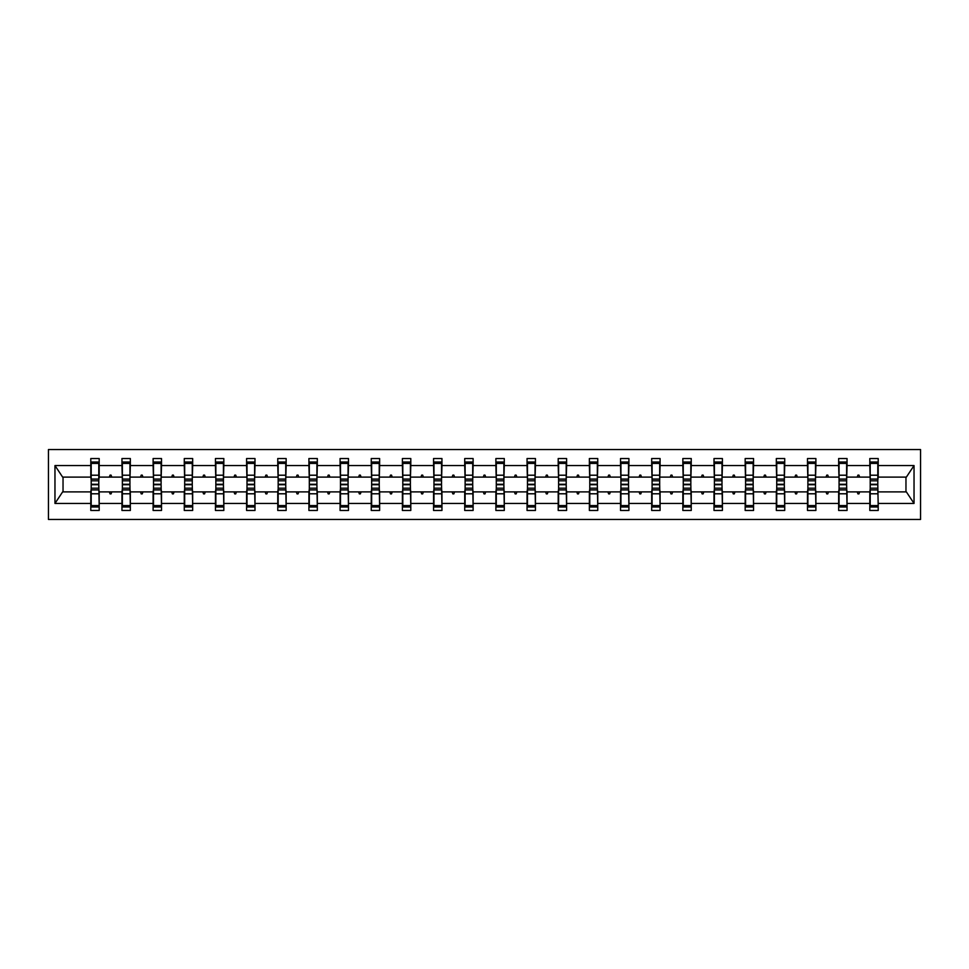 <?xml version="1.0" encoding="UTF-8"?>
<svg xmlns="http://www.w3.org/2000/svg" width="969" height="969" viewBox="0 0 969 969"><rect width="100%" height="100%" fill="white"/><g stroke="black" fill="none" stroke-linecap="round" stroke-linejoin="round"><path stroke-width="1.45" d="M48.45 519.457L920.55 519.457L920.55 449.543L48.45 449.543L48.45 519.457M870.21 488.897L869.811 491.889L847.039 491.889L846.64 488.897M877.805 480.103L878.205 477.111L906.366 477.111L914.033 465.568L914.033 503.432L878.205 503.432L878.205 510.469L869.811 510.469L869.811 491.889M878.205 477.111L878.205 458.531L869.811 458.531L869.811 465.568L847.039 465.568L846.64 480.103M870.21 480.103L869.811 465.568M839.057 488.897L838.657 491.889L815.886 491.889L815.486 488.897M869.811 503.432L847.039 503.432L847.039 510.469L838.657 510.469L838.657 491.889M847.039 465.568L847.039 458.531L838.657 458.531L838.657 465.568L815.886 465.568L815.486 480.103M839.057 480.103L838.657 465.568M807.892 488.897L807.492 491.889L784.72 491.889L784.321 488.897M838.657 503.432L815.886 503.432L815.886 510.469L807.492 510.469L807.492 491.889M815.886 465.568L815.886 458.531L807.492 458.531L807.492 465.568L784.72 465.568L784.321 480.103M807.892 480.103L807.492 465.568M776.726 488.897L776.326 491.889L753.555 491.889L753.155 488.897M807.492 503.432L784.72 503.432L784.72 510.469L776.326 510.469L776.326 491.889M784.72 465.568L784.72 458.531L776.326 458.531L776.326 465.568L753.555 465.568L753.155 480.103M776.726 480.103L776.326 465.568M745.573 488.897L745.173 491.889L722.402 491.889L722.002 488.897M776.326 503.432L753.555 503.432L753.555 510.469L745.173 510.469L745.173 491.889M753.555 465.568L753.555 458.531L745.173 458.531L745.173 465.568L722.402 465.568L722.002 480.103M745.573 480.103L745.173 465.568M714.407 488.897L714.008 491.889L691.236 491.889L690.836 488.897M745.173 503.432L722.402 503.432L722.402 510.469L714.008 510.469L714.008 491.889M722.402 465.568L722.402 458.531L714.008 458.531L714.008 465.568L691.236 465.568L690.836 480.103M714.407 480.103L714.008 465.568M683.254 488.897L682.854 491.889L660.083 491.889L659.683 488.897M714.008 503.432L691.236 503.432L691.236 510.469L682.854 510.469L682.854 491.889M691.236 465.568L691.236 458.531L682.854 458.531L682.854 465.568L660.083 465.568L659.683 480.103M683.254 480.103L682.854 465.568M652.089 488.897L651.689 491.889L628.917 491.889L628.518 488.897M682.854 503.432L660.083 503.432L660.083 510.469L651.689 510.469L651.689 491.889M660.083 465.568L660.083 458.531L651.689 458.531L651.689 465.568L628.917 465.568L628.518 480.103M652.089 480.103L651.689 465.568M620.923 488.897L620.523 491.889L597.752 491.889L597.352 488.897M651.689 503.432L628.917 503.432L628.917 510.469L620.523 510.469L620.523 491.889M628.917 465.568L628.917 458.531L620.523 458.531L620.523 465.568L597.752 465.568L597.352 480.103M620.923 480.103L620.523 465.568M589.77 488.897L589.37 491.889L566.599 491.889L566.199 488.897M620.523 503.432L597.752 503.432L597.752 510.469L589.37 510.469L589.37 491.889M597.752 465.568L597.752 458.531L589.37 458.531L589.37 465.568L566.599 465.568L566.199 480.103M589.77 480.103L589.37 465.568M558.604 488.897L558.205 491.889L535.433 491.889L535.033 488.897M589.37 503.432L566.599 503.432L566.599 510.469L558.205 510.469L558.205 491.889M566.599 465.568L566.599 458.531L558.205 458.531L558.205 465.568L535.433 465.568L535.033 480.103M558.604 480.103L558.205 465.568M527.451 488.897L527.051 491.889L504.28 491.889L503.88 488.897M558.205 503.432L535.433 503.432L535.433 510.469L527.051 510.469L527.051 491.889M535.433 465.568L535.433 458.531L527.051 458.531L527.051 465.568L504.28 465.568L503.88 480.103M527.451 480.103L527.051 465.568M496.285 488.897L495.886 491.889L473.114 491.889L472.715 488.897M527.051 503.432L504.28 503.432L504.28 510.469L495.886 510.469L495.886 491.889M504.28 465.568L504.28 458.531L495.886 458.531L495.886 465.568L473.114 465.568L472.715 480.103M496.285 480.103L495.886 465.568M465.12 488.897L464.72 491.889L441.949 491.889L441.549 488.897M495.886 503.432L473.114 503.432L473.114 510.469L464.72 510.469L464.72 491.889M473.114 465.568L473.114 458.531L464.72 458.531L464.72 465.568L441.949 465.568L441.549 480.103M465.12 480.103L464.72 465.568M433.967 488.897L433.567 491.889L410.795 491.889L410.396 488.897M464.72 503.432L441.949 503.432L441.949 510.469L433.567 510.469L433.567 491.889M441.949 465.568L441.949 458.531L433.567 458.531L433.567 465.568L410.795 465.568L410.396 480.103M433.967 480.103L433.567 465.568M402.801 488.897L402.401 491.889L379.63 491.889L379.23 488.897M433.567 503.432L410.795 503.432L410.795 510.469L402.401 510.469L402.401 491.889M410.795 465.568L410.795 458.531L402.401 458.531L402.401 465.568L379.63 465.568L379.23 480.103M402.801 480.103L402.401 465.568M371.648 488.897L371.248 491.889L348.477 491.889L348.077 488.897M402.401 503.432L379.63 503.432L379.63 510.469L371.248 510.469L371.248 491.889M379.63 465.568L379.63 458.531L371.248 458.531L371.248 465.568L348.477 465.568L348.077 480.103M371.648 480.103L371.248 465.568M340.482 488.897L340.083 491.889L317.311 491.889L316.911 488.897M371.248 503.432L348.477 503.432L348.477 510.469L340.083 510.469L340.083 491.889M348.477 465.568L348.477 458.531L340.083 458.531L340.083 465.568L317.311 465.568L316.911 480.103M340.482 480.103L340.083 465.568M309.317 488.897L308.917 491.889L286.146 491.889L285.746 488.897M340.083 503.432L317.311 503.432L317.311 510.469L308.917 510.469L308.917 491.889M317.311 465.568L317.311 458.531L308.917 458.531L308.917 465.568L286.146 465.568L285.746 480.103M309.317 480.103L308.917 465.568M278.164 488.897L277.764 491.889L254.992 491.889L254.593 488.897M308.917 503.432L286.146 503.432L286.146 510.469L277.764 510.469L277.764 491.889M286.146 465.568L286.146 458.531L277.764 458.531L277.764 465.568L254.992 465.568L254.593 480.103M278.164 480.103L277.764 465.568M246.998 488.897L246.598 491.889L223.827 491.889L223.427 488.897M277.764 503.432L254.992 503.432L254.992 510.469L246.598 510.469L246.598 491.889M254.992 465.568L254.992 458.531L246.598 458.531L246.598 465.568L223.827 465.568L223.427 480.103M246.998 480.103L246.598 465.568M215.845 488.897L215.445 491.889L192.674 491.889L192.274 488.897M246.598 503.432L223.827 503.432L223.827 510.469L215.445 510.469L215.445 491.889M223.827 465.568L223.827 458.531L215.445 458.531L215.445 465.568L192.674 465.568L192.274 480.103M215.845 480.103L215.445 465.568M184.679 488.897L184.28 491.889L161.508 491.889L161.108 488.897M215.445 503.432L192.674 503.432L192.674 510.469L184.28 510.469L184.28 491.889M192.674 465.568L192.674 458.531L184.28 458.531L184.28 465.568L161.508 465.568L161.108 480.103M184.679 480.103L184.28 465.568M153.514 488.897L153.114 491.889L130.343 491.889L129.943 488.897M184.28 503.432L161.508 503.432L161.508 510.469L153.114 510.469L153.114 491.889M161.508 465.568L161.508 458.531L153.114 458.531L153.114 465.568L130.343 465.568L129.943 480.103M153.514 480.103L153.114 465.568M122.36 488.897L121.961 491.889L99.189 491.889L99.189 510.469L90.795 510.469L90.795 491.889L62.634 491.889L54.967 503.432L54.967 465.568L62.634 477.111L90.795 477.111L90.795 465.568L54.967 465.568M153.114 503.432L130.343 503.432L130.343 510.469L121.961 510.469L121.961 491.889M130.343 465.568L130.343 458.531L121.961 458.531L121.961 465.568L99.189 465.568L99.189 458.531L90.795 458.531L90.795 465.568M122.36 480.103L121.961 465.568M91.195 488.897L90.795 491.889M90.795 477.111L91.195 480.103M877.805 488.897L878.205 503.432M847.039 503.432L847.039 491.889M815.886 503.432L815.886 491.889M784.72 503.432L784.72 491.889M753.555 503.432L753.555 491.889M722.402 503.432L722.402 491.889M691.236 503.432L691.236 491.889M660.083 503.432L660.083 491.889M628.917 503.432L628.917 491.889M597.752 503.432L597.752 491.889M566.599 503.432L566.599 491.889M535.433 503.432L535.433 491.889M504.28 503.432L504.28 491.889M473.114 503.432L473.114 491.889M441.949 503.432L441.949 491.889M410.795 503.432L410.795 491.889M379.63 503.432L379.63 491.889M348.477 503.432L348.477 491.889M317.311 503.432L317.311 491.889M286.146 503.432L286.146 491.889M254.992 503.432L254.992 491.889M223.827 503.432L223.827 491.889M192.674 503.432L192.674 491.889M161.508 503.432L161.508 491.889M130.343 503.432L130.343 491.889M914.033 465.568L878.205 465.568M121.961 503.432L99.189 503.432M90.795 503.432L54.967 503.432M857.202 477.111L859.66 477.111L858.934 475.113L857.928 475.113L857.202 477.111L847.039 477.111M869.811 477.111L859.66 477.111M857.202 491.889L857.928 493.887L858.934 493.887L859.66 491.889M826.036 477.111L828.495 477.111L827.768 475.113L826.763 475.113L826.036 477.111L815.886 477.111M838.657 477.111L828.495 477.111M826.036 491.889L826.763 493.887L827.768 493.887L828.495 491.889M794.883 477.111L797.33 477.111L796.603 475.113L795.61 475.113L794.883 477.111L784.72 477.111M807.492 477.111L797.33 477.111M794.883 491.889L795.61 493.887L796.603 493.887L797.33 491.889M763.717 477.111L766.176 477.111L765.449 475.113L764.444 475.113L763.717 477.111L753.555 477.111M776.326 477.111L766.176 477.111M763.717 491.889L764.444 493.887L765.449 493.887L766.176 491.889M732.564 477.111L735.011 477.111L734.284 475.113L733.291 475.113L732.564 477.111L722.402 477.111M745.173 477.111L735.011 477.111M732.564 491.889L733.291 493.887L734.284 493.887L735.011 491.889M701.399 477.111L703.845 477.111L703.119 475.113L702.125 475.113L701.399 477.111L691.236 477.111M714.008 477.111L703.845 477.111M701.399 491.889L702.125 493.887L703.119 493.887L703.845 491.889M670.233 477.111L672.692 477.111L671.965 475.113L670.96 475.113L670.233 477.111L660.083 477.111M682.854 477.111L672.692 477.111M670.233 491.889L670.96 493.887L671.965 493.887L672.692 491.889M639.08 477.111L641.526 477.111L640.8 475.113L639.806 475.113L639.08 477.111L628.917 477.111M651.689 477.111L641.526 477.111M639.08 491.889L639.806 493.887L640.8 493.887L641.526 491.889M607.914 477.111L610.373 477.111L609.646 475.113L608.641 475.113L607.914 477.111L597.752 477.111M620.523 477.111L610.373 477.111M607.914 491.889L608.641 493.887L609.646 493.887L610.373 491.889M576.761 477.111L579.208 477.111L578.481 475.113L577.488 475.113L576.761 477.111L566.599 477.111M589.37 477.111L579.208 477.111M576.761 491.889L577.488 493.887L578.481 493.887L579.208 491.889M545.595 477.111L548.042 477.111L547.315 475.113L546.322 475.113L545.595 477.111L535.433 477.111M558.205 477.111L548.042 477.111M545.595 491.889L546.322 493.887L547.315 493.887L548.042 491.889M514.43 477.111L516.889 477.111L516.162 475.113L515.157 475.113L514.43 477.111L504.28 477.111M527.051 477.111L516.889 477.111M514.43 491.889L515.157 493.887L516.162 493.887L516.889 491.889M483.277 477.111L485.723 477.111L484.997 475.113L484.003 475.113L483.277 477.111L473.114 477.111M495.886 477.111L485.723 477.111M483.277 491.889L484.003 493.887L484.997 493.887L485.723 491.889M452.111 477.111L454.57 477.111L453.843 475.113L452.838 475.113L452.111 477.111L441.949 477.111M464.72 477.111L454.57 477.111M452.111 491.889L452.838 493.887L453.843 493.887L454.57 491.889M420.958 477.111L423.405 477.111L422.678 475.113L421.685 475.113L420.958 477.111L410.795 477.111M433.567 477.111L423.405 477.111M420.958 491.889L421.685 493.887L422.678 493.887L423.405 491.889M389.792 477.111L392.239 477.111L391.512 475.113L390.519 475.113L389.792 477.111L379.63 477.111M402.401 477.111L392.239 477.111M389.792 491.889L390.519 493.887L391.512 493.887L392.239 491.889M358.627 477.111L361.086 477.111L360.359 475.113L359.354 475.113L358.627 477.111L348.477 477.111M371.248 477.111L361.086 477.111M358.627 491.889L359.354 493.887L360.359 493.887L361.086 491.889M327.474 477.111L329.92 477.111L329.194 475.113L328.2 475.113L327.474 477.111L317.311 477.111M340.083 477.111L329.92 477.111M327.474 491.889L328.2 493.887L329.194 493.887L329.92 491.889M296.308 477.111L298.767 477.111L298.04 475.113L297.035 475.113L296.308 477.111L286.146 477.111M308.917 477.111L298.767 477.111M296.308 491.889L297.035 493.887L298.04 493.887L298.767 491.889M265.155 477.111L267.601 477.111L266.875 475.113L265.881 475.113L265.155 477.111L254.992 477.111M277.764 477.111L267.601 477.111M265.155 491.889L265.881 493.887L266.875 493.887L267.601 491.889M233.989 477.111L236.436 477.111L235.709 475.113L234.716 475.113L233.989 477.111L223.827 477.111M246.598 477.111L236.436 477.111M233.989 491.889L234.716 493.887L235.709 493.887L236.436 491.889M202.824 477.111L205.283 477.111L204.556 475.113L203.551 475.113L202.824 477.111L192.674 477.111M215.445 477.111L205.283 477.111M202.824 491.889L203.551 493.887L204.556 493.887L205.283 491.889M171.67 477.111L174.117 477.111L173.39 475.113L172.397 475.113L171.67 477.111L161.508 477.111M184.28 477.111L174.117 477.111M171.67 491.889L172.397 493.887L173.39 493.887L174.117 491.889M140.505 477.111L142.964 477.111L142.237 475.113L141.232 475.113L140.505 477.111L130.343 477.111M153.114 477.111L142.964 477.111M140.505 491.889L141.232 493.887L142.237 493.887L142.964 491.889M109.34 477.111L111.798 477.111L111.072 475.113L110.066 475.113L109.34 477.111L99.189 477.111L99.189 465.568M121.961 477.111L111.798 477.111M109.34 491.889L110.066 493.887L111.072 493.887L111.798 491.889M98.79 488.897L99.189 491.889M99.189 477.111L98.79 480.103M914.033 503.432L906.366 491.889L878.205 491.889M63.033 477.111L63.033 491.889M905.967 491.889L905.967 477.111M98.79 480.806L98.79 462.031L91.195 462.031L91.195 484.282L98.79 484.282L98.79 480.806L91.195 480.806M91.195 488.194L91.195 506.969L99.189 506.969L98.79 484.718L91.195 484.718L91.195 488.194L98.79 488.194M129.943 480.806L129.943 462.031L122.36 462.031L122.36 484.282L129.943 484.282L129.943 480.806L122.36 480.806M122.36 488.194L122.36 506.969L130.343 506.969L129.943 484.718L122.36 484.718L122.36 488.194L129.943 488.194M161.108 480.806L161.108 462.031L153.514 462.031L153.514 484.282L161.108 484.282L161.108 480.806L153.514 480.806M153.514 488.194L153.514 506.969L161.508 506.969L161.108 484.718L153.514 484.718L153.514 488.194L161.108 488.194M192.274 480.806L192.274 462.031L184.679 462.031L184.679 484.282L192.274 484.282L192.274 480.806L184.679 480.806M184.679 488.194L184.679 506.969L192.674 506.969L192.274 484.718L184.679 484.718L184.679 488.194L192.274 488.194M223.427 480.806L223.427 462.031L215.845 462.031L215.845 484.282L223.427 484.282L223.427 480.806L215.845 480.806M215.845 488.194L215.845 506.969L223.827 506.969L223.427 484.718L215.845 484.718L215.845 488.194L223.427 488.194M254.593 480.806L254.593 462.031L246.998 462.031L246.998 484.282L254.593 484.282L254.593 480.806L246.998 480.806M246.998 488.194L246.998 506.969L254.992 506.969L254.593 484.718L246.998 484.718L246.998 488.194L254.593 488.194M285.746 480.806L285.746 462.031L278.164 462.031L278.164 484.282L285.746 484.282L285.746 480.806L278.164 480.806M278.164 488.194L278.164 506.969L286.146 506.969L285.746 484.718L278.164 484.718L278.164 488.194L285.746 488.194M316.911 480.806L316.911 462.031L309.317 462.031L309.317 484.282L316.911 484.282L316.911 480.806L309.317 480.806M309.317 488.194L309.317 506.969L317.311 506.969L316.911 484.718L309.317 484.718L309.317 488.194L316.911 488.194M348.077 480.806L348.077 462.031L340.482 462.031L340.482 484.282L348.077 484.282L348.077 480.806L340.482 480.806M340.482 488.194L340.482 506.969L348.477 506.969L348.077 484.718L340.482 484.718L340.482 488.194L348.077 488.194M379.23 480.806L379.23 462.031L371.648 462.031L371.648 484.282L379.23 484.282L379.23 480.806L371.648 480.806M371.648 488.194L371.648 506.969L379.63 506.969L379.23 484.718L371.648 484.718L371.648 488.194L379.23 488.194M410.396 480.806L410.396 462.031L402.801 462.031L402.801 484.282L410.396 484.282L410.396 480.806L402.801 480.806M402.801 488.194L402.801 506.969L410.795 506.969L410.396 484.718L402.801 484.718L402.801 488.194L410.396 488.194M441.549 480.806L441.549 462.031L433.967 462.031L433.967 484.282L441.549 484.282L441.549 480.806L433.967 480.806M433.967 488.194L433.967 506.969L441.949 506.969L441.549 484.718L433.967 484.718L433.967 488.194L441.549 488.194M472.715 480.806L472.715 462.031L465.12 462.031L465.12 484.282L472.715 484.282L472.715 480.806L465.12 480.806M465.12 488.194L465.12 506.969L473.114 506.969L472.715 484.718L465.12 484.718L465.12 488.194L472.715 488.194M503.88 480.806L503.88 462.031L496.285 462.031L496.285 484.282L503.88 484.282L503.88 480.806L496.285 480.806M496.285 488.194L496.285 506.969L504.28 506.969L503.88 484.718L496.285 484.718L496.285 488.194L503.88 488.194M535.033 480.806L535.033 462.031L527.451 462.031L527.451 484.282L535.033 484.282L535.033 480.806L527.451 480.806M527.451 488.194L527.451 506.969L535.433 506.969L535.033 484.718L527.451 484.718L527.451 488.194L535.033 488.194M566.199 480.806L566.199 462.031L558.604 462.031L558.604 484.282L566.199 484.282L566.199 480.806L558.604 480.806M558.604 488.194L558.604 506.969L566.599 506.969L566.199 484.718L558.604 484.718L558.604 488.194L566.199 488.194M597.352 480.806L597.352 462.031L589.77 462.031L589.77 484.282L597.352 484.282L597.352 480.806L589.77 480.806M589.77 488.194L589.77 506.969L597.752 506.969L597.352 484.718L589.77 484.718L589.77 488.194L597.352 488.194M628.518 480.806L628.518 462.031L620.923 462.031L620.923 484.282L628.518 484.282L628.518 480.806L620.923 480.806M620.923 488.194L620.923 506.969L628.917 506.969L628.518 484.718L620.923 484.718L620.923 488.194L628.518 488.194M659.683 480.806L659.683 462.031L652.089 462.031L652.089 484.282L659.683 484.282L659.683 480.806L652.089 480.806M652.089 488.194L652.089 506.969L660.083 506.969L659.683 484.718L652.089 484.718L652.089 488.194L659.683 488.194M690.836 480.806L690.836 462.031L683.254 462.031L683.254 484.282L690.836 484.282L690.836 480.806L683.254 480.806M683.254 488.194L683.254 506.969L691.236 506.969L690.836 484.718L683.254 484.718L683.254 488.194L690.836 488.194M722.002 480.806L722.002 462.031L714.407 462.031L714.407 484.282L722.002 484.282L722.002 480.806L714.407 480.806M714.407 488.194L714.407 506.969L722.402 506.969L722.002 484.718L714.407 484.718L714.407 488.194L722.002 488.194M753.155 480.806L753.155 462.031L745.573 462.031L745.573 484.282L753.155 484.282L753.155 480.806L745.573 480.806M745.573 488.194L745.573 506.969L753.555 506.969L753.155 484.718L745.573 484.718L745.573 488.194L753.155 488.194M784.321 480.806L784.321 462.031L776.726 462.031L776.726 484.282L784.321 484.282L784.321 480.806L776.726 480.806M776.726 488.194L776.726 506.969L784.72 506.969L784.321 484.718L776.726 484.718L776.726 488.194L784.321 488.194M815.486 480.806L815.486 462.031L807.892 462.031L807.892 484.282L815.486 484.282L815.486 480.806L807.892 480.806M807.892 488.194L807.892 506.969L815.886 506.969L815.486 484.718L807.892 484.718L807.892 488.194L815.486 488.194M846.64 480.806L846.64 462.031L839.057 462.031L839.057 484.282L846.64 484.282L846.64 480.806L839.057 480.806M839.057 488.194L839.057 506.969L847.039 506.969L846.64 484.718L839.057 484.718L839.057 488.194L846.64 488.194M877.805 480.806L877.805 462.031L870.21 462.031L870.21 484.282L877.805 484.282L877.805 480.806L870.21 480.806M870.21 488.194L870.21 506.969L878.205 506.969L877.805 484.718L870.21 484.718L870.21 488.194L877.805 488.194M91.195 505.6L98.79 505.6M91.195 493.79L98.79 493.79M91.195 489.914L98.79 489.914M98.79 463.4L91.195 463.4M98.79 475.21L91.195 475.21M98.79 479.086L91.195 479.086M129.943 463.4L122.36 463.4M129.943 475.21L122.36 475.21M129.943 479.086L122.36 479.086M161.108 463.4L153.514 463.4M161.108 475.21L153.514 475.21M161.108 479.086L153.514 479.086M192.274 463.4L184.679 463.4M192.274 475.21L184.679 475.21M192.274 479.086L184.679 479.086M223.427 463.4L215.845 463.4M223.427 475.21L215.845 475.21M223.427 479.086L215.845 479.086M122.36 505.6L129.943 505.6M122.36 493.79L129.943 493.79M122.36 489.914L129.943 489.914M153.514 505.6L161.108 505.6M153.514 493.79L161.108 493.79M153.514 489.914L161.108 489.914M184.679 505.6L192.274 505.6M184.679 493.79L192.274 493.79M184.679 489.914L192.274 489.914M215.845 505.6L223.427 505.6M215.845 493.79L223.427 493.79M215.845 489.914L223.427 489.914M254.593 463.4L246.998 463.4M254.593 475.21L246.998 475.21M254.593 479.086L246.998 479.086M246.998 505.6L254.593 505.6M246.998 493.79L254.593 493.79M246.998 489.914L254.593 489.914M285.746 463.4L278.164 463.4M285.746 475.21L278.164 475.21M285.746 479.086L278.164 479.086M278.164 505.6L285.746 505.6M278.164 493.79L285.746 493.79M278.164 489.914L285.746 489.914M316.911 463.4L309.317 463.4M316.911 475.21L309.317 475.21M316.911 479.086L309.317 479.086M309.317 505.6L316.911 505.6M309.317 493.79L316.911 493.79M309.317 489.914L316.911 489.914M348.077 463.4L340.482 463.4M348.077 475.21L340.482 475.21M348.077 479.086L340.482 479.086M340.482 505.6L348.077 505.6M340.482 493.79L348.077 493.79M340.482 489.914L348.077 489.914M379.23 463.4L371.648 463.4M379.23 475.21L371.648 475.21M379.23 479.086L371.648 479.086M371.648 505.6L379.23 505.6M371.648 493.79L379.23 493.79M371.648 489.914L379.23 489.914M410.396 463.4L402.801 463.4M410.396 475.21L402.801 475.21M410.396 479.086L402.801 479.086M402.801 505.6L410.396 505.6M402.801 493.79L410.396 493.79M402.801 489.914L410.396 489.914M441.549 463.4L433.967 463.4M441.549 475.21L433.967 475.21M441.549 479.086L433.967 479.086M433.967 505.6L441.549 505.6M433.967 493.79L441.549 493.79M433.967 489.914L441.549 489.914M472.715 463.4L465.12 463.4M472.715 475.21L465.12 475.21M472.715 479.086L465.12 479.086M465.12 505.6L472.715 505.6M465.12 493.79L472.715 493.79M465.12 489.914L472.715 489.914M503.88 463.4L496.285 463.4M503.88 475.21L496.285 475.21M503.88 479.086L496.285 479.086M496.285 505.6L503.88 505.6M496.285 493.79L503.88 493.79M496.285 489.914L503.88 489.914M535.033 463.4L527.451 463.4M535.033 475.21L527.451 475.21M535.033 479.086L527.451 479.086M527.451 505.6L535.033 505.6M527.451 493.79L535.033 493.79M527.451 489.914L535.033 489.914M566.199 463.4L558.604 463.4M566.199 475.21L558.604 475.21M566.199 479.086L558.604 479.086M558.604 505.6L566.199 505.6M558.604 493.79L566.199 493.79M558.604 489.914L566.199 489.914M597.352 463.4L589.77 463.4M597.352 475.21L589.77 475.21M597.352 479.086L589.77 479.086M589.77 505.6L597.352 505.6M589.77 493.79L597.352 493.79M589.77 489.914L597.352 489.914M628.518 463.4L620.923 463.4M628.518 475.21L620.923 475.21M628.518 479.086L620.923 479.086M620.923 505.6L628.518 505.6M620.923 493.79L628.518 493.79M620.923 489.914L628.518 489.914M659.683 463.4L652.089 463.4M659.683 475.21L652.089 475.21M659.683 479.086L652.089 479.086M652.089 505.6L659.683 505.6M652.089 493.79L659.683 493.79M652.089 489.914L659.683 489.914M690.836 463.4L683.254 463.4M690.836 475.21L683.254 475.21M690.836 479.086L683.254 479.086M683.254 505.6L690.836 505.6M683.254 493.79L690.836 493.79M683.254 489.914L690.836 489.914M722.002 463.4L714.407 463.4M722.002 475.21L714.407 475.21M722.002 479.086L714.407 479.086M714.407 505.6L722.002 505.6M714.407 493.79L722.002 493.79M714.407 489.914L722.002 489.914M753.155 463.4L745.573 463.4M753.155 475.21L745.573 475.21M753.155 479.086L745.573 479.086M745.573 505.6L753.155 505.6M745.573 493.79L753.155 493.79M745.573 489.914L753.155 489.914M784.321 463.4L776.726 463.4M784.321 475.21L776.726 475.21M784.321 479.086L776.726 479.086M776.726 505.6L784.321 505.6M776.726 493.79L784.321 493.79M776.726 489.914L784.321 489.914M815.486 463.4L807.892 463.4M815.486 475.21L807.892 475.21M815.486 479.086L807.892 479.086M807.892 505.6L815.486 505.6M807.892 493.79L815.486 493.79M807.892 489.914L815.486 489.914M846.64 463.4L839.057 463.4M846.64 475.21L839.057 475.21M846.64 479.086L839.057 479.086M839.057 505.6L846.64 505.6M839.057 493.79L846.64 493.79M839.057 489.914L846.64 489.914M877.805 463.4L870.21 463.4M877.805 475.21L870.21 475.21M877.805 479.086L870.21 479.086M870.21 505.6L877.805 505.6M870.21 493.79L877.805 493.79M870.21 489.914L877.805 489.914"/></g></svg>
